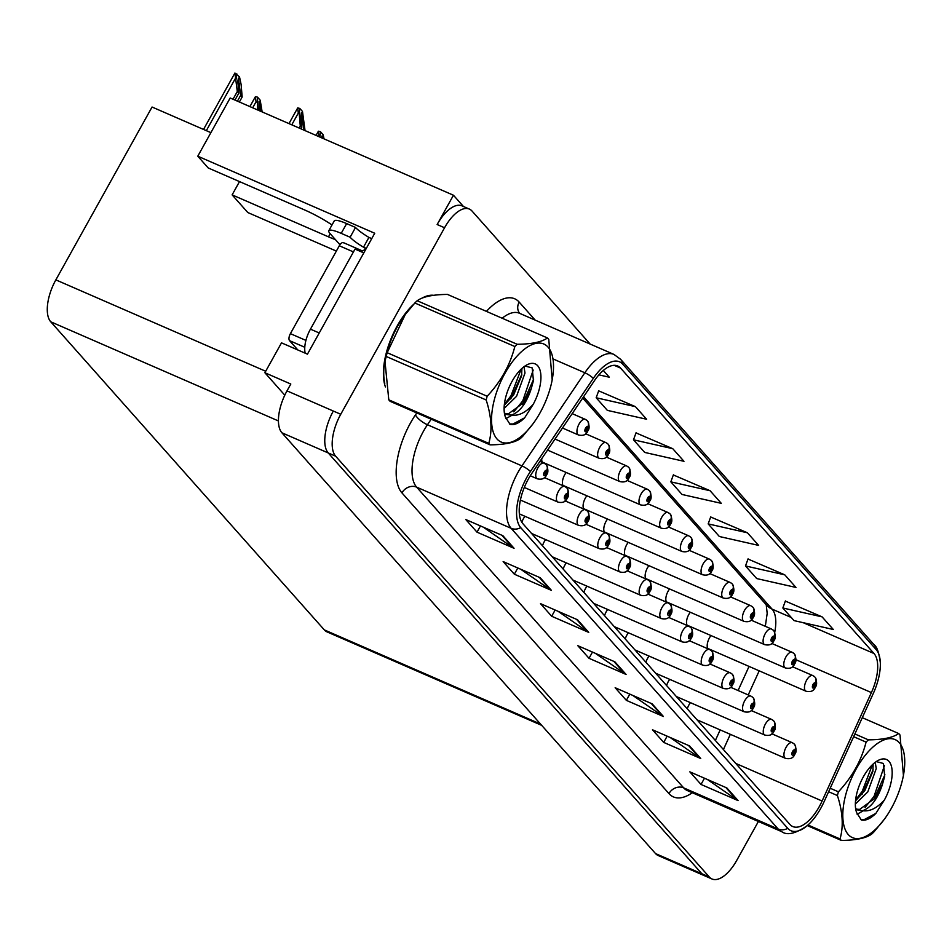 <?xml version="1.0" encoding="UTF-8"?>
<svg xmlns="http://www.w3.org/2000/svg" width="952" height="952" viewBox="0 0 952 952"><rect width="100%" height="100%" fill="white"/><g stroke="black" fill="none" stroke-linecap="round" stroke-linejoin="round"><path stroke-width="1.43" d="M332.022 224.934A36.39 6.724 -150.9 0 0 304.58 209.928L208.226 167.969L197.778 156.199L374.731 233.252L307.448 354.156L281.506 342.851L264.87 372.732L290.812 384.037L287.004 390.867A34.117 15.649 113.5 0 0 281.899 432.779L655.547 853.587A34.117 15.649 113.5 0 0 658.237 855.562L704.563 875.745A34.117 15.649 113.5 0 1 701.874 873.757A34.117 15.649 113.5 0 0 704.563 875.745L711.965 878.97A34.117 15.649 113.5 0 0 736.788 860.299L758.387 821.493M586.872 495.79A9.104 4.177 113.5 0 0 585.373 498.051A9.104 4.177 113.5 0 0 583.885 509.07M607.554 519.078A9.104 4.177 113.5 0 0 606.055 521.351A9.104 4.177 113.5 0 0 604.568 532.37M628.237 542.378A9.104 4.177 113.5 0 0 626.737 544.639A9.104 4.177 113.5 0 0 625.25 555.659M648.931 565.667A9.104 4.177 113.5 0 0 647.419 567.939A9.104 4.177 113.5 0 0 645.932 578.959M669.613 588.967A9.104 4.177 113.5 0 0 668.102 591.228A9.104 4.177 113.5 0 0 666.614 602.247M690.295 612.255A9.104 4.177 113.5 0 0 688.784 614.528A9.104 4.177 113.5 0 0 687.296 625.547M710.977 635.555A9.104 4.177 113.5 0 0 709.478 637.816A9.104 4.177 113.5 0 0 707.979 648.836M566.19 472.489A9.104 4.177 113.5 0 0 564.691 474.762A9.104 4.177 113.5 0 0 563.203 485.782M524.98 516.317A9.104 4.177 113.5 0 0 523.469 518.578A9.104 4.177 113.5 0 0 521.875 522.339M566.345 562.906A9.104 4.177 113.5 0 0 564.845 565.167A9.104 4.177 113.5 0 0 563.191 569.094M587.027 586.194A9.104 4.177 113.5 0 0 585.528 588.467A9.104 4.177 113.5 0 0 583.873 592.382M607.709 609.494A9.104 4.177 113.5 0 0 606.21 611.755A9.104 4.177 113.5 0 0 604.556 615.682M628.391 632.783A9.104 4.177 113.5 0 0 626.892 635.055A9.104 4.177 113.5 0 0 625.238 638.971M649.074 656.083A9.104 4.177 113.5 0 0 647.574 658.344A9.104 4.177 113.5 0 0 645.92 662.271M669.756 679.371A9.104 4.177 113.5 0 0 668.256 681.644A9.104 4.177 113.5 0 0 666.602 685.559M690.45 702.671A9.104 4.177 113.5 0 0 688.939 704.932A9.104 4.177 113.5 0 0 687.284 708.859M545.663 539.606A9.104 4.177 113.5 0 0 544.151 541.878A9.104 4.177 113.5 0 0 542.509 545.793M284.791 395.175L264.87 372.732M590.145 344.053L472.061 211.07A34.117 15.649 113.5 0 0 469.384 209.083A34.117 15.649 113.5 0 0 444.56 227.754L340.745 414.275A34.117 15.649 113.5 0 0 335.639 456.187L328.226 452.95L701.874 873.757L328.226 452.95A34.117 15.649 113.5 0 1 333.331 411.038A34.117 15.649 113.5 0 0 328.226 452.95L281.899 432.779M463.481 206.513L453.45 195.231L230.17 97.996L197.778 156.199M453.45 195.231L437.147 224.529A34.117 15.649 113.5 0 1 461.97 205.858L469.384 209.083M541.736 458.721A9.104 4.177 113.5 0 0 542.521 462.493M541.712 725.376L327.024 631.89A34.117 15.649 -66.5 0 1 324.334 629.903L50.742 321.788A34.117 15.649 -66.5 0 1 55.847 279.876L152.058 107.029L210.88 132.637M239.511 181.594L232.121 194.874L247.806 212.534L336.342 251.09M232.121 194.874L328.476 236.834A36.39 6.724 -150.9 0 0 335.39 239.595M433.624 295.31A54.585 25.038 113.5 0 0 421.879 298.202M413.644 304.319A54.585 25.038 113.5 0 0 397.127 326.06A54.585 25.038 113.5 0 0 385.429 386.928M819.267 806.641A36.39 16.696 -66.5 0 1 792.79 826.55A36.39 16.696 -66.5 0 1 789.922 824.444L522.91 523.719A36.39 16.696 -66.5 0 1 531.549 473.798L594.441 380.669A36.39 16.696 -66.5 0 1 617.717 365.985A36.39 16.696 -66.5 0 1 620.573 368.091L874.007 653.512A36.39 16.696 -66.5 0 1 871.401 692.58L822.1 801.013A36.39 16.696 -66.5 0 1 819.267 806.641M820.755 808.331A40.936 18.778 113.5 0 0 823.956 801.989L873.246 693.568A40.936 18.778 113.5 0 0 880.326 662.687A40.936 18.778 113.5 0 0 876.185 649.609L622.751 364.188A40.936 18.778 113.5 0 0 593.346 378.337L530.454 471.466A40.936 18.778 113.5 0 0 520.732 527.634L787.756 828.347A40.936 18.778 113.5 0 0 807.308 825.586A40.936 18.778 113.5 0 0 820.755 808.331M502.87 535.69L465.802 519.554L477.012 532.168L514.068 548.304L502.87 535.69M483.378 527.206L512.842 547.626A9.104 7.913 -41.6 0 0 514.068 548.304M480.474 525.932L477.012 532.168M540.2 577.733L503.144 561.597L514.342 574.211L551.398 590.347L540.2 577.733M520.708 569.248L550.185 589.669A9.104 7.913 -41.6 0 0 551.398 590.347M517.805 567.987L514.342 574.211M577.531 619.776L540.474 603.639L551.672 616.253L588.741 632.39L577.531 619.776M558.05 611.291L587.515 631.712A9.104 7.913 -41.6 0 0 588.741 632.39M555.147 610.03L551.672 616.253M726.876 787.97L689.819 771.834L701.017 784.448L738.074 800.584L726.876 787.97M707.384 779.486L736.86 799.906A9.104 7.913 -41.6 0 0 738.074 800.584M704.48 778.212L701.017 784.448M689.546 745.916L652.477 729.779L663.687 742.393L700.743 758.53L689.546 745.916M670.053 737.431L699.518 757.851A9.104 7.913 -41.6 0 0 700.743 758.53M667.15 736.17L663.687 742.393M652.203 703.873L615.147 687.737L626.345 700.351L663.401 716.487L652.203 703.873M632.723 695.388L662.187 715.809A9.104 7.913 -41.6 0 0 663.401 716.487M629.808 694.127L626.345 700.351M614.873 661.83L577.816 645.694L589.014 658.308L626.071 674.444L614.873 661.83M595.381 653.346L624.845 673.766A9.104 7.913 -41.6 0 0 626.071 674.444M592.477 652.072L589.014 658.308M335.639 456.187L709.288 876.982A34.117 15.649 113.5 0 0 711.965 878.97M635.424 406.647L596.166 397.757L607.364 410.372L646.634 419.261L635.424 406.647L598.677 390.844M598.891 374.862L609.292 377.206L603.306 370.459M747.439 532.787L708.169 523.897L719.367 536.511L758.637 545.401L747.439 532.787L710.68 516.984M784.769 574.829L745.499 565.952L756.709 578.566L795.967 587.443L784.769 574.829L748.01 559.038M822.1 616.872L782.841 607.995L794.039 620.609L833.309 629.486L822.1 616.872L785.352 601.081M672.766 448.69L633.496 439.812L644.694 452.426L683.964 461.303L672.766 448.69L636.007 432.898M710.097 490.732L670.839 481.855L682.037 494.469L721.295 503.346L710.097 490.732L673.338 474.941M670.839 481.855L673.409 474.762M708.169 523.897L710.739 516.805M745.499 565.952L748.082 558.848M782.841 607.995L785.412 600.902M633.496 439.812L636.079 432.708M596.166 397.757L598.737 390.665M301.141 128.901L301.772 127.77L300.796 116.084L301.356 112.633L303.807 130.055M585.825 419.713A5.688 4.986 133.6 0 1 587.11 420.558A5.688 4.986 133.6 0 1 587.824 426.698A2.844 1.309 113.5 0 0 585.575 428.126A2.844 1.309 113.5 0 0 585.147 431.625A2.844 1.309 113.5 0 0 587.443 430.233A2.844 1.309 113.5 0 0 587.908 426.782L586.051 430.221L587.824 426.698M587.908 426.782A5.688 4.891 -37.1 0 0 587.812 421.343A5.688 4.891 -37.1 0 0 587.479 420.962M299.225 113.502L298.297 113.098L297.702 107.921L299.773 108.421L299.225 113.502L300.273 126.092L299.19 128.044M305.045 130.602L302.474 111.455L299.773 108.421M301.772 127.77L300.273 126.092M234.977 100.091L238.797 93.201L237.821 81.515L238.381 78.076L240.666 95.307L242.165 96.985L241.106 84.395L239.511 76.886L234.93 73.03L237.31 91.523L233.014 99.234M544.615 463.529A5.688 4.986 133.6 0 1 545.901 464.374A5.688 4.986 133.6 0 1 546.615 470.514A2.844 1.309 113.5 0 0 544.365 471.954A2.844 1.309 113.5 0 0 543.937 475.441A2.844 1.309 113.5 0 0 546.234 474.048A2.844 1.309 113.5 0 0 546.698 470.609L544.841 474.048L546.615 470.514M546.698 470.609A5.688 4.891 -37.1 0 0 546.603 465.159A5.688 4.891 -37.1 0 0 546.269 464.778M239.368 102.007L242.165 96.985M237.417 101.15L240.666 95.307M238.797 93.201L237.31 91.523M236.81 73.851L236.263 78.933M321.407 137.719L322.038 135.934L322.895 138.373M606.507 443.001A5.688 4.986 133.6 0 1 607.793 443.858A5.688 4.986 133.6 0 1 608.506 449.987A2.844 1.309 113.5 0 0 606.257 451.427A2.844 1.309 113.5 0 0 605.829 454.913A2.844 1.309 113.5 0 0 608.126 453.521A2.844 1.309 113.5 0 0 608.59 450.082L606.733 453.521L608.506 449.987M608.59 450.082A5.688 4.891 -37.1 0 0 608.495 444.632A5.688 4.891 -37.1 0 0 608.161 444.251M319.908 136.791L318.979 136.386L318.396 131.209L320.455 131.709L319.932 137.088M324.037 138.873L323.156 134.744L320.455 131.709M627.189 466.302A5.688 4.986 133.6 0 1 628.475 467.146A5.688 4.986 133.6 0 1 629.189 473.287A2.844 1.309 113.5 0 0 626.94 474.715A2.844 1.309 113.5 0 0 626.523 478.213A2.844 1.309 113.5 0 0 628.808 476.821A2.844 1.309 113.5 0 0 629.272 473.37L627.428 476.809L629.189 473.287M629.272 473.37A5.688 4.891 -37.1 0 0 629.177 467.932A5.688 4.891 -37.1 0 0 628.856 467.551M647.884 489.59A5.688 4.986 133.6 0 1 649.169 490.435A5.688 4.986 133.6 0 1 649.883 496.575A2.844 1.309 113.5 0 0 647.622 498.015A2.844 1.309 113.5 0 0 647.205 501.502A2.844 1.309 113.5 0 0 649.49 500.109A2.844 1.309 113.5 0 0 649.954 496.67L648.11 500.109L649.883 496.575M649.954 496.67A5.688 4.891 -37.1 0 0 649.859 491.22A5.688 4.891 -37.1 0 0 649.538 490.839M258.992 110.539L259.063 101.364L260.741 111.313M565.298 486.817A5.688 4.986 133.6 0 1 566.583 487.674A5.688 4.986 133.6 0 1 567.297 493.814A2.844 1.309 113.5 0 0 565.048 495.242A2.844 1.309 113.5 0 0 564.619 498.741A2.844 1.309 113.5 0 0 566.916 497.349A2.844 1.309 113.5 0 0 567.38 493.898L565.524 497.337L567.297 493.814M567.38 493.898A5.688 4.891 -37.1 0 0 567.285 488.459A5.688 4.891 -37.1 0 0 566.952 488.067M256.945 102.221L256.017 101.828L255.422 96.652L257.492 97.14L257.587 109.932M262.145 111.919L260.193 100.186L257.492 97.14M585.98 510.117A5.688 4.986 133.6 0 1 587.265 510.962A5.688 4.986 133.6 0 1 587.979 517.103A2.844 1.309 113.5 0 0 585.73 518.543A2.844 1.309 113.5 0 0 585.302 522.029A2.844 1.309 113.5 0 0 587.598 520.637A2.844 1.309 113.5 0 0 588.062 517.198L586.206 520.637L587.979 517.103M588.062 517.198A5.688 4.891 -37.1 0 0 587.967 511.748A5.688 4.891 -37.1 0 0 587.634 511.367M606.662 533.406A5.688 4.986 133.6 0 1 607.947 534.262A5.688 4.986 133.6 0 1 608.661 540.403A2.844 1.309 113.5 0 0 606.412 541.831A2.844 1.309 113.5 0 0 605.984 545.329A2.844 1.309 113.5 0 0 608.28 543.937A2.844 1.309 113.5 0 0 608.745 540.486L606.888 543.925L608.661 540.403M608.745 540.486A5.688 4.891 -37.1 0 0 608.649 535.048A5.688 4.891 -37.1 0 0 608.316 534.655M627.344 556.706A5.688 4.986 133.6 0 1 628.629 557.551A5.688 4.986 133.6 0 1 629.343 563.691A2.844 1.309 113.5 0 0 627.094 565.119A2.844 1.309 113.5 0 0 626.666 568.618A2.844 1.309 113.5 0 0 628.963 567.225A2.844 1.309 113.5 0 0 629.427 563.786L627.57 567.213L629.343 563.691M629.427 563.786A5.688 4.891 -37.1 0 0 629.332 558.336A5.688 4.891 -37.1 0 0 628.998 557.955M339.959 244.735L330.154 233.692A22.741 4.201 29.1 0 1 328.809 230.705A22.741 4.201 29.1 0 1 341.209 233.359L350.11 237.226L355.536 227.457A22.741 4.201 -150.9 0 0 368.924 237.417L370.78 238.226A11.376 9.889 138.4 0 1 371.708 238.69M350.11 237.226A22.741 4.201 29.1 0 0 363.497 247.187L365.342 247.984L364.259 249.948L365.211 250.364M328.809 230.705L334.247 220.935A22.741 4.201 29.1 0 1 346.647 223.589L355.536 227.457M319.229 332.974L310.447 329.154A22.741 10.436 113.5 0 0 305.175 353.168M363.497 247.187L368.924 237.417M363.795 252.899L355.025 249.079L310.447 329.154M360.534 251.471A22.741 10.436 113.5 0 0 364.259 249.948M384.798 383.335A54.014 24.776 -66.5 0 1 397.317 326.262A54.014 24.776 -66.5 0 1 410.836 307.532M425.96 296.81A54.014 24.776 -66.5 0 1 430.482 295.798M343.898 242.986A5.688 2.606 113.5 0 0 343.446 242.653A5.688 2.606 113.5 0 0 339.317 245.771L290.396 333.652A5.688 2.606 113.5 0 0 289.539 340.637L297.821 349.955M362.319 250.947A5.688 2.606 113.5 0 0 361.974 250.721A5.688 2.606 113.5 0 0 359.975 251.233M899.319 742.715A53.443 24.514 113.5 0 0 856.229 768.859A53.443 24.514 113.5 0 0 848.22 834.511A53.443 24.514 113.5 0 0 884.301 819.327A53.443 24.514 113.5 0 0 903.424 775.404A53.443 24.514 113.5 0 0 899.319 742.715M903.424 775.404L900.021 735.027A61.404 28.167 113.5 0 0 899.378 734.254A61.404 28.167 113.5 0 0 898.7 733.54L862.286 717.677M854.884 733.968L868.402 739.859C882.944 739.716 893.047 737.61 898.7 733.54M868.402 739.859A61.404 28.167 113.5 0 0 866.082 742.108L853.646 736.693M830.203 788.244L838.414 791.814C852.147 777.153 861.37 760.588 866.082 742.108M838.414 791.814A61.404 28.167 113.5 0 0 837.403 795.551L828.621 791.731M807.986 824.991L840.033 838.95C843.65 826.491 842.77 812.032 837.403 795.551M840.033 838.95A61.404 28.167 113.5 0 0 840.676 839.723A61.404 28.167 113.5 0 0 841.354 840.438L807.284 825.598M855.348 804.059L867.784 791.909L876.245 768.621L875.245 762.302M855.527 800.822L864.844 790.624L872.877 771.346L873.139 764.039M855.61 808.415L858.109 810.152L862.583 810.699C871.104 807.629 877.756 798.787 882.528 784.162L884.682 776.249L883.456 763.48L876.28 761.612M855.681 809.069L859.62 809.426L874.709 798.442L882.528 784.162M888.954 761.326A31.773 14.577 113.5 0 0 877.744 760.66A31.773 14.577 113.5 0 0 856.015 810.568A31.773 14.577 113.5 0 0 856.74 812.829L861.358 819.993C865.63 820.933 870.473 818.744 875.876 813.389L884.527 799.775A31.773 14.577 113.5 0 0 888.954 761.326M856.015 810.604L856.74 812.829M884.527 799.775C877.173 808.093 869.854 811.747 862.583 810.699M841.354 840.438C855.979 840.271 866.082 838.165 871.651 834.119A61.404 28.167 113.5 0 0 873.972 831.869L884.301 819.327M855.61 799.966L862.262 791.267L872.401 764.73M865.059 807.415L874.031 796.396L884.432 765.634M860.62 819.517L864.285 819.565L875.876 813.389M861.953 794.587L873.115 769.751M857.133 814.234L863.226 810.807M873.722 799.704L884.908 774.726M548.066 347.147A53.443 24.514 113.5 0 0 504.976 373.279A53.443 24.514 113.5 0 0 496.98 438.943A53.443 24.514 113.5 0 0 533.049 423.747A53.443 24.514 113.5 0 0 552.184 379.836A53.443 24.514 113.5 0 0 548.066 347.147M552.184 379.836L548.78 339.447A61.404 28.167 113.5 0 0 548.126 338.674A61.404 28.167 113.5 0 0 547.459 337.96L447.476 294.418C432.934 294.561 422.831 296.667 417.178 300.737A61.404 28.167 113.5 0 0 414.846 302.986L405.207 314.6L387.178 352.704A61.404 28.167 113.5 0 0 386.179 356.441L385.001 361.582L388.797 399.828A61.404 28.167 113.5 0 0 389.439 400.602A61.404 28.167 113.5 0 0 390.118 401.316L490.101 444.858A61.404 28.167 113.5 0 1 489.423 444.144A61.404 28.167 113.5 0 1 488.781 443.37C492.398 430.923 491.518 416.452 486.163 399.983L386.179 356.441M417.178 300.737L517.162 344.279C531.704 344.136 541.795 342.03 547.459 337.96M517.162 344.279A61.404 28.167 113.5 0 0 514.83 346.528L414.846 302.986M387.178 352.704L487.162 396.246C500.895 381.585 510.117 365.009 514.83 346.528M487.162 396.246A61.404 28.167 113.5 0 0 486.163 399.983M405.207 314.6L404.517 315.528A53.443 24.514 113.5 0 0 385.393 359.451L385.001 361.582M504.108 408.479L516.543 396.329L524.992 373.041L523.993 366.722M504.274 405.255L513.592 395.044L521.625 375.766L521.898 368.472M504.358 412.835L506.857 414.572L511.331 415.132C519.851 412.061 526.504 403.208 531.275 388.583L533.429 380.681L532.204 367.9L525.028 366.032M506.857 414.572L504.465 413.525L508.38 413.846L523.457 402.875L531.275 388.583M537.713 365.758A31.773 14.577 113.5 0 0 526.492 365.092A31.773 14.577 113.5 0 0 504.762 414.989A31.773 14.577 113.5 0 0 505.488 417.25L510.105 424.413C514.377 425.365 519.221 423.164 524.635 417.821L533.287 404.195A31.773 14.577 113.5 0 0 537.713 365.758M504.774 415.024L505.488 417.25M533.287 404.195C525.92 412.525 518.602 416.167 511.331 415.132M388.797 399.828L488.781 443.37M490.101 444.858C504.727 444.703 514.83 442.597 520.399 438.539A61.404 28.167 113.5 0 0 522.731 436.29L533.049 423.747M504.37 404.398L511.01 395.699L521.149 369.162M513.806 411.847L522.779 400.816L533.191 370.054M509.38 423.949L513.045 423.985L524.635 417.821M510.7 399.007L521.863 374.172M505.881 418.666L511.986 415.239M522.47 404.136L533.667 379.146M668.566 512.878A5.688 4.986 133.6 0 1 669.851 513.735A5.688 4.986 133.6 0 1 670.565 519.875A2.844 1.309 113.5 0 0 668.316 521.303A2.844 1.309 113.5 0 0 667.887 524.802A2.844 1.309 113.5 0 0 670.172 523.41A2.844 1.309 113.5 0 0 670.636 519.959L668.792 523.398L670.565 519.875M670.636 519.959A5.688 4.891 -37.1 0 0 670.553 514.52A5.688 4.891 -37.1 0 0 670.22 514.128M689.248 536.178A5.688 4.986 133.6 0 1 690.533 537.023A5.688 4.986 133.6 0 1 691.247 543.164A2.844 1.309 113.5 0 0 688.998 544.603A2.844 1.309 113.5 0 0 688.57 548.09A2.844 1.309 113.5 0 0 690.866 546.698A2.844 1.309 113.5 0 0 691.331 543.259L689.474 546.686L691.247 543.164M691.331 543.259A5.688 4.891 -37.1 0 0 691.235 537.809A5.688 4.891 -37.1 0 0 690.902 537.428M709.93 559.467A5.688 4.986 133.6 0 1 711.215 560.323A5.688 4.986 133.6 0 1 711.929 566.464A2.844 1.309 113.5 0 0 709.68 567.892A2.844 1.309 113.5 0 0 709.252 571.39A2.844 1.309 113.5 0 0 711.549 569.998A2.844 1.309 113.5 0 0 712.013 566.547L710.156 569.986L711.929 566.464M712.013 566.547A5.688 4.891 -37.1 0 0 711.918 561.109A5.688 4.891 -37.1 0 0 711.584 560.716M648.026 579.994A5.688 4.986 133.6 0 1 649.312 580.851A5.688 4.986 133.6 0 1 650.026 586.979A2.844 1.309 113.5 0 0 647.776 588.419A2.844 1.309 113.5 0 0 647.348 591.906A2.844 1.309 113.5 0 0 649.645 590.526A2.844 1.309 113.5 0 0 650.109 587.075L648.264 590.514L650.026 586.979M650.109 587.075A5.688 4.891 -37.1 0 0 650.014 581.636A5.688 4.891 -37.1 0 0 649.692 581.244M668.709 603.294A5.688 4.986 133.6 0 1 670.006 604.139A5.688 4.986 133.6 0 1 670.708 610.28A2.844 1.309 113.5 0 0 668.459 611.708A2.844 1.309 113.5 0 0 668.042 615.206A2.844 1.309 113.5 0 0 670.327 613.814A2.844 1.309 113.5 0 0 670.791 610.375L668.947 613.802L670.708 610.28M670.791 610.375A5.688 4.891 -37.1 0 0 670.696 604.925A5.688 4.891 -37.1 0 0 670.375 604.544M689.403 626.583A5.688 4.986 133.6 0 1 690.688 627.439A5.688 4.986 133.6 0 1 691.402 633.568A2.844 1.309 113.5 0 0 689.141 635.008A2.844 1.309 113.5 0 0 688.724 638.494A2.844 1.309 113.5 0 0 691.009 637.114A2.844 1.309 113.5 0 0 691.473 633.663L689.629 637.102L691.402 633.568M691.473 633.663A5.688 4.891 -37.1 0 0 691.378 628.225A5.688 4.891 -37.1 0 0 691.057 627.832M730.612 582.767A5.688 4.986 133.6 0 1 731.898 583.612A5.688 4.986 133.6 0 1 732.612 589.752A2.844 1.309 113.5 0 0 730.362 591.18A2.844 1.309 113.5 0 0 729.934 594.679A2.844 1.309 113.5 0 0 732.231 593.286A2.844 1.309 113.5 0 0 732.695 589.847L730.838 593.274L732.612 589.752M732.695 589.847A5.688 4.891 -37.1 0 0 732.6 584.397A5.688 4.891 -37.1 0 0 732.266 584.016M751.295 606.055A5.688 4.986 133.6 0 1 752.58 606.912A5.688 4.986 133.6 0 1 753.294 613.04A2.844 1.309 113.5 0 0 751.045 614.48A2.844 1.309 113.5 0 0 750.616 617.967A2.844 1.309 113.5 0 0 752.913 616.587A2.844 1.309 113.5 0 0 753.377 613.136L751.521 616.575L753.294 613.04M753.377 613.136A5.688 4.891 -37.1 0 0 753.282 607.697A5.688 4.891 -37.1 0 0 752.949 607.305M771.977 629.355A5.688 4.986 133.6 0 1 773.262 630.2A5.688 4.986 133.6 0 1 773.976 636.341A2.844 1.309 113.5 0 0 771.727 637.769A2.844 1.309 113.5 0 0 771.298 641.267A2.844 1.309 113.5 0 0 773.595 639.875A2.844 1.309 113.5 0 0 774.059 636.436L772.203 639.863L773.976 636.341M774.059 636.436A5.688 4.891 -37.1 0 0 773.964 630.986A5.688 4.891 -37.1 0 0 773.631 630.605M792.659 652.644A5.688 4.986 133.6 0 1 793.944 653.5A5.688 4.986 133.6 0 1 794.658 659.629A2.844 1.309 113.5 0 0 792.409 661.069A2.844 1.309 113.5 0 0 791.981 664.556A2.844 1.309 113.5 0 0 794.277 663.175A2.844 1.309 113.5 0 0 794.741 659.724L792.897 663.163L794.658 659.629M794.741 659.724A5.688 4.891 -37.1 0 0 794.646 654.286A5.688 4.891 -37.1 0 0 794.325 653.893M813.341 675.944A5.688 4.986 133.6 0 1 814.638 676.789A5.688 4.986 133.6 0 1 815.34 682.929A2.844 1.309 113.5 0 0 813.091 684.357A2.844 1.309 113.5 0 0 812.675 687.856A2.844 1.309 113.5 0 0 814.96 686.463A2.844 1.309 113.5 0 0 815.424 683.024L813.579 686.452L815.34 682.929M815.424 683.024A5.688 4.891 -37.1 0 0 815.328 677.574A5.688 4.891 -37.1 0 0 815.007 677.193M710.085 649.883A5.688 4.986 133.6 0 1 711.37 650.728A5.688 4.986 133.6 0 1 712.084 656.868A2.844 1.309 113.5 0 0 709.835 658.296A2.844 1.309 113.5 0 0 709.407 661.795A2.844 1.309 113.5 0 0 711.691 660.402A2.844 1.309 113.5 0 0 712.167 656.963L710.311 660.39L712.084 656.868M712.167 656.963A5.688 4.891 -37.1 0 0 712.072 651.513A5.688 4.891 -37.1 0 0 711.739 651.132M730.767 673.171A5.688 4.986 133.6 0 1 732.052 674.028A5.688 4.986 133.6 0 1 732.766 680.156A2.844 1.309 113.5 0 0 730.517 681.596A2.844 1.309 113.5 0 0 730.089 685.083A2.844 1.309 113.5 0 0 732.385 683.691A2.844 1.309 113.5 0 0 732.85 680.252L730.993 683.691L732.766 680.156M732.85 680.252A5.688 4.891 -37.1 0 0 732.754 674.813A5.688 4.891 -37.1 0 0 732.421 674.421M751.449 696.471A5.688 4.986 133.6 0 1 752.734 697.316A5.688 4.986 133.6 0 1 753.448 703.457A2.844 1.309 113.5 0 0 751.199 704.885A2.844 1.309 113.5 0 0 750.771 708.383A2.844 1.309 113.5 0 0 753.068 706.991A2.844 1.309 113.5 0 0 753.532 703.552L751.675 706.979L753.448 703.457M753.532 703.552A5.688 4.891 -37.1 0 0 753.437 698.102A5.688 4.891 -37.1 0 0 753.103 697.721M772.131 719.76A5.688 4.986 133.6 0 1 773.417 720.616A5.688 4.986 133.6 0 1 774.131 726.745A2.844 1.309 113.5 0 0 771.882 728.185A2.844 1.309 113.5 0 0 771.453 731.672A2.844 1.309 113.5 0 0 773.75 730.279A2.844 1.309 113.5 0 0 774.214 726.84L772.358 730.279L774.131 726.745M774.214 726.84A5.688 4.891 -37.1 0 0 774.119 721.402A5.688 4.891 -37.1 0 0 773.786 721.009M792.814 743.06A5.688 4.986 133.6 0 1 794.099 743.905A5.688 4.986 133.6 0 1 794.813 750.045A2.844 1.309 113.5 0 0 792.564 751.473A2.844 1.309 113.5 0 0 792.135 754.972A2.844 1.309 113.5 0 0 794.432 753.579A2.844 1.309 113.5 0 0 794.896 750.128L793.04 753.567L794.813 750.045M794.896 750.128A5.688 4.891 -37.1 0 0 794.801 744.69A5.688 4.891 -37.1 0 0 794.468 744.309M655.547 853.587L709.288 876.982M287.004 390.867L340.745 414.275M50.742 321.788L278.424 420.939M324.334 629.903L540.534 724.056M55.847 279.876L265.691 371.256M330.201 233.752L328.476 236.834M692.318 792.73A56.858 26.073 -66.5 0 1 668.958 793.599L401.946 492.886A11.376 9.889 138.4 0 1 416.643 487.15L683.667 787.875A45.494 20.861 113.5 0 0 687.237 790.517L781.747 831.667A45.494 20.861 -66.5 0 1 778.165 829.025A11.376 9.889 -41.6 0 0 787.756 828.347M401.946 492.886A56.858 26.073 -66.5 0 1 410.455 423.033A56.858 26.073 -66.5 0 1 415.453 414.87L416.774 412.93M530.454 471.466A11.376 3.784 -146 0 0 521.958 465.897L427.448 424.747A45.494 20.861 113.5 0 0 423.45 431.268A45.494 20.861 113.5 0 0 416.643 487.15L511.141 528.312A45.494 20.861 -66.5 0 1 521.958 465.897L584.837 372.767A45.494 20.861 -66.5 0 1 613.933 354.418L519.435 313.256A45.494 20.861 113.5 0 0 502.168 318.242M880.326 662.687C878.982 652.525 876.875 646.527 874.019 644.683A11.376 9.889 138.4 0 1 876.185 649.609M622.751 364.188A11.376 9.889 -41.6 0 0 620.585 359.273L613.933 354.418M593.346 378.337A11.376 3.784 -146 0 0 584.837 372.767L553.183 358.987M520.732 527.634A11.376 9.889 138.4 0 1 511.141 528.312L778.165 829.025L683.667 787.875A11.376 9.889 138.4 0 0 668.958 793.599M486.436 311.387A56.858 26.073 -66.5 0 1 519.185 302.105L535.179 320.11M444.56 227.754L437.147 224.529M431.197 419.201L427.448 424.747A11.376 3.784 34 0 1 415.453 414.87M519.673 313.363A11.376 9.889 138.4 0 1 519.185 302.105M620.573 368.091L614.218 365.33M822.1 801.013L735.717 763.397M871.401 692.58L795.991 659.748M723.413 749.533L730.339 734.325M748.236 694.936L759.196 670.839M774.726 632.271A36.39 16.696 113.5 0 0 772.096 609.125L583.552 396.794M874.007 653.512L803.226 622.691M791.255 617.479L772.096 609.125A20.468 17.79 138.4 0 1 766.574 605.139L582.695 398.055M613.861 661.39L624.845 673.766M651.204 703.433L662.187 715.809M688.534 745.487L699.518 757.851M725.864 787.53L736.86 799.906M576.531 619.347L587.515 631.712M539.189 577.293L550.185 589.669M501.859 535.25L512.842 547.626M562.465 428.019L578.471 434.981A8.532 3.915 -66.5 0 1 579.078 424.009A8.532 3.915 -66.5 0 1 585.278 419.344L587.11 420.558M291.776 124.819L298.297 113.098M301.189 120.821L302.665 118.179M530.276 475.762L537.261 478.808A8.532 3.915 -66.5 0 1 537.868 467.825A8.532 3.915 -66.5 0 1 544.068 463.16L545.901 464.374M206.322 130.662L235.334 78.528M238.226 86.263L239.69 83.621M555.016 439.05L599.153 458.281A8.532 3.915 -66.5 0 1 599.76 447.297A8.532 3.915 -66.5 0 1 605.972 442.632L607.793 443.858M547.555 450.094L619.835 481.569A8.532 3.915 -66.5 0 1 620.442 470.597A8.532 3.915 -66.5 0 1 626.654 465.933L628.475 467.146M542.259 462.065L640.517 504.869A8.532 3.915 -66.5 0 1 641.124 493.886A8.532 3.915 -66.5 0 1 647.336 489.221L649.169 490.435M524.302 487.448L557.943 502.097A8.532 3.915 -66.5 0 1 558.55 491.125A8.532 3.915 -66.5 0 1 564.75 486.46L566.583 487.674M252.685 107.802L256.017 101.828M258.908 109.551L260.372 106.91M520.387 500.038L578.626 525.385A8.532 3.915 -66.5 0 1 579.232 514.413A8.532 3.915 -66.5 0 1 585.432 509.748L587.265 510.962M519.34 513.866L599.308 548.685A8.532 3.915 -66.5 0 1 599.915 537.713A8.532 3.915 -66.5 0 1 606.115 533.049L607.947 534.262M531.561 533.465L619.99 571.973A8.532 3.915 -66.5 0 1 620.597 561.002A8.532 3.915 -66.5 0 1 626.797 556.337L628.629 557.551M341.209 233.359L346.647 223.589M290.396 333.652L305.925 340.411M289.539 340.637L304.783 347.278M339.317 245.771L353.442 251.923M562.941 485.365L661.212 528.158A8.532 3.915 -66.5 0 1 661.807 517.186A8.532 3.915 -66.5 0 1 668.018 512.521L669.851 513.735M583.624 508.654L681.894 551.446A8.532 3.915 -66.5 0 1 682.501 540.474A8.532 3.915 -66.5 0 1 688.701 535.809L690.533 537.023M604.306 531.954L702.576 574.746A8.532 3.915 -66.5 0 1 703.183 563.774A8.532 3.915 -66.5 0 1 709.383 559.11L711.215 560.323M552.243 556.765L640.672 595.274A8.532 3.915 -66.5 0 1 641.279 584.302A8.532 3.915 -66.5 0 1 647.491 579.637L649.312 580.851M572.925 580.054L661.354 618.562A8.532 3.915 -66.5 0 1 661.961 607.59A8.532 3.915 -66.5 0 1 668.173 602.925L670.006 604.139M593.608 603.354L682.037 641.862A8.532 3.915 -66.5 0 1 682.643 630.89A8.532 3.915 -66.5 0 1 688.855 626.226L690.688 627.439M624.988 555.242L723.258 598.034A8.532 3.915 -66.5 0 1 723.865 587.063A8.532 3.915 -66.5 0 1 730.065 582.398L731.898 583.612M645.67 578.542L743.94 621.335A8.532 3.915 -66.5 0 1 744.547 610.363A8.532 3.915 -66.5 0 1 750.747 605.698L752.58 606.912M666.352 601.831L764.623 644.623A8.532 3.915 -66.5 0 1 765.229 633.651A8.532 3.915 -66.5 0 1 771.429 628.986L773.262 630.2M687.035 625.131L785.305 667.923A8.532 3.915 -66.5 0 1 785.912 656.951A8.532 3.915 -66.5 0 1 792.123 652.287L793.944 653.5M707.729 648.419L805.987 691.212A8.532 3.915 -66.5 0 1 806.594 680.24A8.532 3.915 -66.5 0 1 812.806 675.575L814.638 676.789M614.29 626.642L702.731 665.151A8.532 3.915 -66.5 0 1 703.326 654.179A8.532 3.915 -66.5 0 1 709.538 649.514L711.37 650.728M634.972 649.942L723.413 688.451A8.532 3.915 -66.5 0 1 724.02 677.479A8.532 3.915 -66.5 0 1 730.22 672.814L732.052 674.028M655.654 673.231L744.095 711.739A8.532 3.915 -66.5 0 1 744.702 700.767A8.532 3.915 -66.5 0 1 750.902 696.102L752.734 697.316M676.348 696.531L764.777 735.039A8.532 3.915 -66.5 0 1 765.384 724.067A8.532 3.915 -66.5 0 1 771.584 719.391L773.417 720.616M697.031 719.819L785.459 758.327A8.532 3.915 -66.5 0 1 786.066 747.356A8.532 3.915 -66.5 0 1 792.266 742.691L794.099 743.905M874.019 644.683L620.585 359.273M807.308 825.586C795.693 833.654 787.173 835.678 781.747 831.667M765.325 626.333L767.181 613.374L766.229 604.758M715.368 740.477L720.176 729.898M738.086 690.521L749.046 666.412M578.471 434.981C583.243 436.064 586.349 434.731 587.777 430.982C589.514 429.055 589.526 425.841 587.812 421.343M572.176 413.632L585.278 419.344M288.98 123.605L297.702 107.921M537.261 478.808C542.033 479.879 545.139 478.547 546.567 474.798C548.304 472.87 548.304 469.657 546.603 465.159M539.951 461.363L544.068 463.16M203.526 129.436L234.739 73.352M599.153 458.281C603.937 459.352 607.031 458.019 608.459 454.271C610.196 452.343 610.208 449.13 608.495 444.632M585.551 433.743L605.972 442.632M316.064 135.398L318.396 131.209M619.835 481.569C624.619 482.652 627.713 481.319 629.141 477.571C630.878 475.643 630.89 472.43 629.177 467.932M606.234 457.043L626.654 465.933M640.517 504.869C645.301 505.94 648.395 504.608 649.835 500.859C651.561 498.931 651.573 495.718 649.859 491.22M626.916 480.332L647.336 489.221M557.943 502.097C562.715 503.18 565.821 501.847 567.249 498.098C568.987 496.17 568.998 492.957 567.285 488.459M544.342 477.571L564.75 486.46M249.9 106.588L255.422 96.652M578.626 525.385C583.397 526.468 586.503 525.135 587.931 521.387C589.669 519.459 589.681 516.246 587.967 511.748M565.024 500.859L585.432 509.748M599.308 548.685C604.08 549.768 607.186 548.435 608.614 544.687C610.351 542.759 610.363 539.546 608.649 535.048M585.706 524.159L606.115 533.049M619.99 571.973C624.762 573.056 627.868 571.724 629.296 567.975C631.033 566.047 631.045 562.834 629.332 558.336M606.388 547.448L626.797 556.337M343.446 242.653L361.974 250.721M855.705 809.105L858.109 810.152M661.212 528.158C665.983 529.241 669.089 527.908 670.517 524.159C672.243 522.231 672.255 519.018 670.553 514.52M647.61 503.632L668.018 512.521M681.894 551.446C686.666 552.529 689.772 551.196 691.2 547.448C692.937 545.52 692.937 542.307 691.235 537.809M668.292 526.92L688.701 535.809M702.576 574.746C707.348 575.829 710.454 574.496 711.882 570.748C713.619 568.82 713.631 565.607 711.918 561.109M688.974 550.22L709.383 559.11M640.672 595.274C645.456 596.357 648.55 595.024 649.978 591.263C651.715 589.347 651.727 586.135 650.014 581.636M627.071 570.748L647.491 579.637M661.354 618.562C666.138 619.645 669.232 618.312 670.66 614.564C672.398 612.636 672.409 609.423 670.696 604.925M647.753 594.036L668.173 602.925M682.037 641.862C686.82 642.945 689.914 641.612 691.354 637.852C693.08 635.936 693.092 632.723 691.378 628.225M668.447 617.336L688.855 626.226M723.258 598.034C728.03 599.117 731.136 597.785 732.564 594.036C734.301 592.108 734.313 588.895 732.6 584.397M709.657 573.509L730.065 582.398M743.94 621.335C748.712 622.418 751.818 621.085 753.246 617.324C754.984 615.408 754.995 612.196 753.282 607.697M730.339 596.809L750.747 605.698M764.623 644.623C769.394 645.706 772.5 644.373 773.928 640.625C775.666 638.697 775.678 635.484 773.964 630.986M751.021 620.097L771.429 628.986M785.305 667.923C790.089 669.006 793.183 667.673 794.611 663.913C796.348 661.997 796.36 658.784 794.646 654.286M771.703 643.397L792.123 652.287M805.987 691.212C810.771 692.294 813.865 690.962 815.293 687.213C817.03 685.285 817.042 682.072 815.328 677.574M792.385 666.686L812.806 675.575M702.731 665.151C707.503 666.233 710.608 664.901 712.037 661.152C713.762 659.224 713.774 656.011 712.072 651.513M689.129 640.625L709.538 649.514M723.413 688.451C728.185 689.534 731.291 688.189 732.719 684.44C734.456 682.513 734.468 679.312 732.754 674.813M709.811 663.925L730.22 672.814M744.095 711.739C748.867 712.822 751.973 711.489 753.401 707.741C755.138 705.813 755.15 702.6 753.437 698.102M730.493 687.213L750.902 696.102M764.777 735.039C769.549 736.122 772.655 734.777 774.083 731.029C775.821 729.101 775.832 725.9 774.119 721.402M751.176 710.513L771.584 719.391M785.459 758.327C790.231 759.41 793.337 758.078 794.765 754.329C796.503 752.401 796.515 749.188 794.801 744.69M771.858 733.802L792.266 742.691"/></g></svg>
